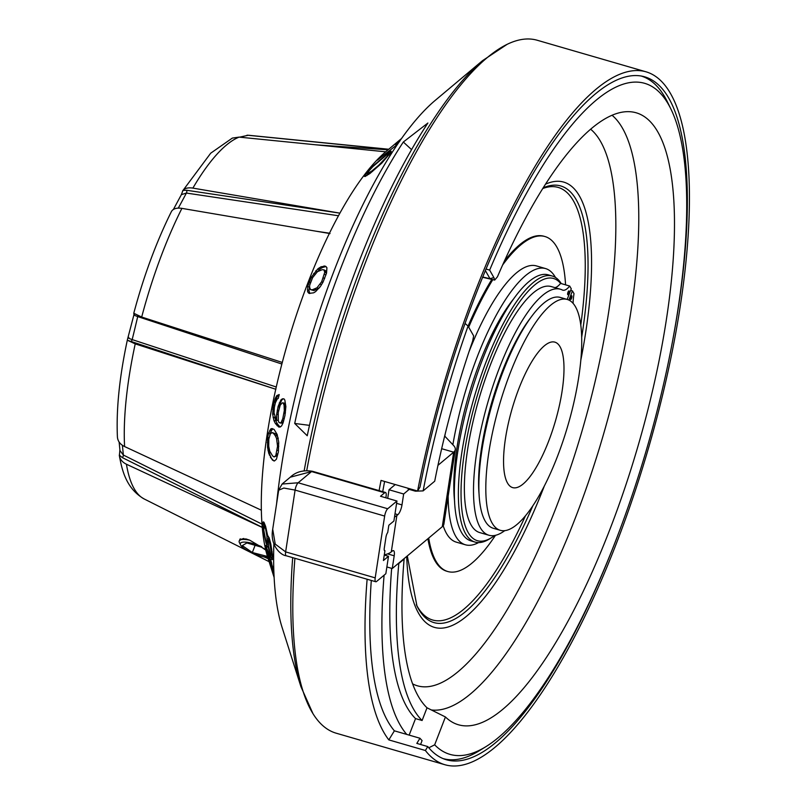 <?xml version="1.0" encoding="UTF-8"?>
<svg xmlns="http://www.w3.org/2000/svg" width="805" height="805" viewBox="0 0 805 805"><rect width="100%" height="100%" fill="white"/><g stroke="black" fill="none" stroke-linecap="round" stroke-linejoin="round"><path stroke-width="1.21" d="M384.609 481.46A348.796 103.684 106.2 0 0 382.717 491.674M371.296 580.445A348.796 103.684 106.2 0 0 387.869 721.381A348.796 103.684 106.2 0 0 394.38 730.829L419.969 738.245A348.796 103.684 106.2 0 0 422.082 740.58L421.82 740.298M406.746 734.412A348.595 103.624 -73.8 0 1 384.106 575.173M485.948 269.011L489.651 270.118A349.4 103.865 -73.8 0 1 670.857 108.927A349.4 103.865 -73.8 0 1 647.049 447.741A349.4 103.865 -73.8 0 1 485.848 746.698A349.4 103.865 -73.8 0 1 434.67 744.826L445.427 716.963A318.629 94.718 106.2 0 0 453.668 722.91A318.629 94.718 106.2 0 0 638.264 445.195A318.629 94.718 106.2 0 0 630.939 111.794A318.629 94.718 106.2 0 0 497.45 276.799L494.693 280.08L493.878 277.564L489.993 278.691L482.658 276.99M489.651 270.118L493.878 277.564M428.793 747.795L434.67 744.826M443.062 758.592A355.377 105.636 106.2 0 0 479.317 750.723L485.848 746.698M670.857 108.927L667.486 102.034A355.377 105.636 106.2 0 0 641.072 75.982M394.38 730.829L388.825 739.896L425.382 750.502L427.787 746.577L416.819 743.397L419.969 738.245M420.572 744.494L422.082 740.58M408.226 488.313A355.377 105.636 106.2 0 0 408.085 489.058L415.4 491.181A355.377 105.636 -73.8 0 1 415.541 490.436M669.217 358.094A355.579 105.697 106.2 0 0 644.533 76.777A355.579 105.697 106.2 0 0 419.989 487.116L417.584 491.03L381.037 480.424A360.761 107.236 -73.8 0 0 379.105 490.617M388.825 739.896A360.761 107.236 -73.8 0 1 383.713 732.137A360.761 107.236 -73.8 0 1 367.12 579.238M427.787 746.577A355.579 105.697 106.2 0 0 446.413 759.769A355.579 105.697 106.2 0 0 617.797 535.335M417.584 491.03A360.761 107.236 -73.8 0 1 645.972 71.796A360.761 107.236 -73.8 0 1 670.676 93.813A360.761 107.236 -73.8 0 1 633.314 496.564A360.761 107.236 -73.8 0 1 444.964 764.75A360.761 107.236 -73.8 0 1 425.382 750.502M645.972 71.796L537.217 40.25A360.761 107.236 106.2 0 0 507.16 44.315A360.761 107.236 106.2 0 0 306.745 470.523M294.912 558.288A360.761 107.236 106.2 0 0 311.505 711.187A360.761 107.236 106.2 0 0 312.994 713.693A360.761 107.236 106.2 0 0 336.208 733.204L444.964 764.75M304.169 470.714A356.605 105.998 106.2 0 1 482.537 60.657L435.082 100.494A300.265 89.254 106.2 0 0 276.588 503.86M273.851 543.898A300.265 89.254 106.2 0 0 282.163 627.659L300.939 686.705L312.994 713.693M294.711 423.46A312.924 93.018 -73.8 0 1 403.315 142.022L427.898 123.024A347.71 103.362 106.2 0 0 307.228 435.757L294.711 423.46L309.492 425.362M401.443 138.591L385.655 151.843A231.256 68.747 106.2 0 0 287.536 343.453A231.256 68.747 106.2 0 0 267.894 557.835L274.133 577.477M397.288 144.528L377.384 160.145L397.348 144.477M396.946 144.186L395.668 144.699L399.683 141.418M388.533 152.698L371.85 167.017L366.104 173.317L364.544 176.516L369.898 173.558L381.721 163.194L391.29 152.014L391.009 151.088L388.533 152.698L389.721 153.886L390.224 153.554M325.462 266.173L321.014 266.787L317.663 269.031L311.203 277.383L307.741 286.339L307.591 291.792L309.18 293.402L313.688 292.809L315.651 291.571L320.672 286.067L323.087 282.012L326.548 273.056L326.921 267.713L325.462 266.173M279.224 394.591L278.238 398.435L277.182 399.059L275.391 402.772L274.344 407.4L274.042 412.945L276.165 419.697L276.618 420.291L276.648 414.444L278.117 406.424L280.895 399.934L282.384 398.837L283.913 398.827L284.819 400.035L285.876 406.626L284.96 415.551L283.048 422.957L281.579 425.905L280.21 427.012L278.772 427.032L275.421 423.551L273.962 420.653L272.654 414.042L273.368 405.106L275.209 398.475L276.85 395.537L279.224 394.591M277.172 434.469L274.092 429.427L271.999 428.552L270.832 428.884L268.518 433.251L267.663 437.608L267.562 447.359L268.759 453.376L272.442 460.098L274.404 460.973L276.417 459.222L278.379 451.897L278.711 442.156L277.172 434.469M267.703 535.858L265.6 526.319L263.949 522.234L263.336 521.871L262.762 522.546L263.205 530.777L266.022 542.912L267.582 547.028L268.125 546.535L270.168 555.219L272.211 559.727L272.493 555.138L270.792 543.928L269.122 537.75L267.703 535.858M273.861 571.329L268.015 551.425L265.791 545.76L265.409 545.337L265.227 545.911L274.092 576.642M122.38 445.296A1201.684 590.568 41 0 1 123.356 455.046A1.992 0.805 -63.5 0 1 122.35 457.622L119.291 455.097C119.784 459.092 122.159 462.13 126.435 464.233L262.289 527.456M239.749 540.075L239.81 539.38L245.998 538.937L249.771 540.205L265.66 549.634M268.166 558.7L264.06 556.919M388.614 149.358L248.171 135.28L239.568 137.162M232.363 138.078L239.105 137.112L385.696 151.813M186.69 190.272L339.891 213.144L192.878 188.108C188.269 187.394 184.979 188.159 182.987 190.393L186.69 190.272A1.992 0.896 -81.5 0 1 186.398 193.059L338.452 215.76M133.972 314.624L133.771 313.276C143.773 275.863 156.331 241.943 171.445 211.504L172.008 210.669C174.001 208.435 177.301 207.67 181.9 208.374L330.04 233.581M282.344 362.461L141.69 317.039L133.801 313.276M261.373 510.209L124.594 446.554C120.317 444.451 117.943 441.412 117.45 437.417L117.419 437.045C116.141 409.161 119.482 376.68 127.432 339.609L127.512 340.294L135.23 343.876L275.884 389.298M119.905 449.774L119.382 455.801C122.078 470.694 126.395 488.655 144.186 498.969L269.112 561.679M127.432 339.609L133.972 314.634M181.276 194.84L182.987 190.393M127.512 340.294L275.763 389.258M240.272 538.817L240.474 539.592M243.794 538.475L241.108 539.33L245.998 538.937M239.246 540.869L241.108 539.33M249.771 540.205A19.733 5.243 -158.9 0 0 239.206 540.95A19.733 5.243 -158.9 0 0 239.397 542.58A19.733 5.243 -158.9 0 0 239.518 542.801M267.783 557.513A17.74 4.719 21.1 0 1 260.407 556.003A17.74 4.719 21.1 0 1 240.655 545.126A17.74 4.719 21.1 0 1 240.544 544.925A17.74 4.719 21.1 0 1 261.675 546.716M267.461 556.456L252.327 552.522L242.305 545.609L246.894 542.942L261.514 547.179L265.771 550.107M266.948 556.758L267.29 555.873M255.105 545.317L252.327 552.522M397.117 144.357L397.821 143.793M386.792 154.771L388.443 154.017L387.265 156.21L378.833 165.146L371.97 170.891L367.523 173.558L368.63 171.284L372.836 166.645L386.792 154.771L386.37 154.329M388.906 154.48L389.721 153.886M390.677 152.869L389.69 151.893M365.53 176.426L364.645 175.53M366.859 175.681L367.503 174.715L366.104 173.317M367.503 174.715L368.036 174.071M388.443 154.017L389.248 154.822M388.433 154.48L389.036 155.083M371.97 170.891L372.514 171.435M369.264 172.894L369.908 173.538M367.523 173.558L368.509 174.554M321.014 266.787L322.453 267.512L325.532 266.646L324.073 265.922M318.991 268.005L320.46 268.739L322.453 267.512M325.532 266.646L326.287 266.787M309.814 293.523L308.979 290.615L309.613 286.5M316.144 273.076L320.46 268.739M310.519 289.609L309.573 287.174L309.724 285.111L312.612 277.645L317.442 271.688L322.181 269.695L323.922 269.856L324.757 272.241L321.658 281.75L316.999 287.788L312.29 289.79L310.519 289.609L313.859 290.575L318.589 288.572L320.068 286.932M326.347 273.66L325.502 270.651L323.922 269.856M309.482 293.453L308.426 292.929M309.14 292.567L307.591 291.792M308.979 290.615L307.379 289.82M309.402 287.174L307.741 286.339M310.458 282.615L309.1 281.941M312.441 277.997L311.203 277.383M315.208 274.123L313.729 273.388M317.21 271.657L315.671 270.893M319.152 269.776L317.663 269.031M324.757 272.241L326.397 273.066M324.546 274.274L325.924 274.968M323.429 277.906L324.646 278.51M321.658 281.75L322.886 282.354M320.138 284.195L321.396 284.819M316.999 287.788L318.589 288.572M314.675 289.116L316.254 289.901M312.29 289.79L313.859 290.575M278.278 420.401L276.618 420.291M278.037 414.535L276.648 414.444M278.711 410.369L277.252 410.278M279.154 408.407L279.486 406.515L278.117 406.424M279.486 406.515L280.402 402.943L279.265 402.872M280.402 402.943L281.78 399.994L280.895 399.934M281.78 399.994L283.108 398.888L282.384 398.837M283.108 398.888L283.954 398.867M280.331 426.912L278.902 425.795L277.031 425.674M278.902 425.795L277.292 423.672L275.421 423.551M277.292 423.672L275.833 420.763L273.962 420.653M275.833 420.763L274.958 417.694L273.116 417.584M274.223 414.142L272.654 414.042M274.958 417.694L274.807 416.668M274.153 409.363L272.764 409.272M274.837 405.207L273.368 405.106M275.179 403.677L275.461 402.118L274.072 402.027M275.461 402.118L276.377 398.545L275.209 398.475M276.377 398.545L277.745 395.597L276.85 395.537M277.745 395.597L279.003 394.551M280.13 423.007L278.832 422.263L278.299 420.572L278.218 412.573L280.21 405.167L282.283 402.832L283.159 402.973L284.095 405.267L284.306 410.641L282.786 418.66L281.136 422.373L280.13 423.007L281.921 423.118L283.591 421.096M285.393 412.794L285.081 405.328L284.074 403.033L282.283 402.832M283.159 402.973L284.074 403.033M283.612 403.587L284.527 403.647M284.095 405.267L285.081 405.328M284.406 407.722L285.493 407.793M284.306 410.641L285.544 410.721M283.994 413.257L285.302 413.337M282.786 418.66L284.246 418.751M282.072 420.673L283.672 420.774M281.136 422.373L282.887 422.484M274.575 460.923L273.65 460.842M274.374 460.893L272.442 460.098M273.096 460.138L270.42 457.361M271.033 457.401L270.027 455.107L269.363 455.067M270.027 455.107L269.474 453.426L268.759 453.376M269.474 453.426L268.83 450.659L268.005 450.609M268.83 450.659L268.558 447.429L267.562 447.359M268.558 443.122L267.32 442.569M268.558 447.429L268.558 443.454M269.091 437.699L267.663 437.608M269.816 434.952L270.198 433.362L268.518 433.251M270.198 433.362L271.577 430.403L269.776 430.293M271.577 430.403L272.674 428.995L270.832 428.884M278.188 438.111L277.121 435.857L275.29 435.736L276.538 438.343L278.278 438.453M275.29 435.736L273.68 433.613L275.511 433.724L277.121 435.857M275.511 433.724L272.191 432.557L273.68 433.613M272.191 432.557L270.339 433.835L268.8 439.127L268.729 446.252L269.745 451.182L272.613 455.912L274.052 456.958L276.99 455.751L278.299 452.329M274.052 456.958L275.773 455.67L276.99 455.751M276.538 438.343L277.554 446.201L275.773 455.67M277.433 443.263L278.741 443.344M277.554 446.201L278.782 446.272M277.242 450.377L278.5 450.458M276.507 453.95L277.856 454.04M266.968 536.402L265.62 528.925L264.191 525.997L263.819 530.264L265.741 540.376L267.069 543.335L266.968 536.402L268.085 536.12L267.522 536.261M272.231 555.219L272.573 556.285M263.909 522.214L264.251 525.977M267.27 539.109L268.709 538.736L268.88 540.075M268.709 538.736L268.256 536.2M265.61 526.349L265.227 525.735L264.191 525.997M272.603 559.113L271.738 559.334M272.613 556.688L270.802 557.14M270.802 555.058L270.168 555.219M268.176 546.877L267.582 547.028M268.296 544.422L266.646 544.834M266.676 542.741L266.022 542.912M264.563 535.124L264.06 535.245M263.859 530.606L263.205 530.777M263.788 527.325L262.812 527.577M264.01 524.136L262.641 524.488M263.889 522.254L262.762 522.546M264.996 527.003L265.71 526.822M265.62 528.925L266.214 528.774M266.485 533.051L267.019 532.91M267.381 541.161L268.156 540.97M267.32 542.57L268.115 542.369M267.069 543.335L268.206 543.043M272.352 553.79L271.577 553.981L271.516 555.39L272.493 555.138L271.064 555.51L270.53 554.605L268.578 546.414L268.216 540.246L270.007 540.829M269.373 540.99L271.577 553.981M268.769 540.105L269.786 539.843M269.786 542.278L270.359 542.127M270.44 545.237L270.983 545.096M271.144 549.221L271.708 549.08M271.446 551.928L272.14 551.757M274.052 575.837L269.766 563.178M266.737 547.963L265.61 548.245M265.801 545.76L265.227 545.911M270.45 558.982L271.748 563.339M270.077 559.073L269.021 554.484M269.886 563.138L266.364 549.614L268.608 554.585M271.426 563.419L273.921 572.878M266.515 549.402L267.21 549.221M411.566 149.619L403.315 142.022M395.255 484.55L389.026 489.762L403.657 493.998L409.182 489.38M444.672 436.028L453.587 445.507A22.319 8.614 -171.3 0 1 455.278 449.613A22.319 8.614 -171.3 0 1 453.678 452.179L437.97 465.32M387.618 553.89L394.198 555.802L392.256 568.521L442.287 526.701A22.319 8.614 8.7 0 0 443.887 524.136L455.278 449.613M394.198 555.802A7.97 2.375 106.2 0 0 393.444 550.63A7.97 2.375 106.2 0 0 392.337 551.023L391.29 551.888A25.911 10.002 8.7 0 1 384.307 554.816M403.657 493.998L401.987 504.906A7.97 2.375 106.2 0 1 397.891 514.667L396.855 515.542A25.911 10.002 -171.3 0 1 394.51 516.981M423.128 490.889A349.4 103.865 -73.8 0 1 468.067 326.055L473.662 335.916L472.616 341.149A318.629 94.718 106.2 0 0 434.71 481.209L423.128 490.889L415.4 491.181M468.067 326.055L465.008 323.409M445.427 716.963L427.012 707.796A314.836 93.591 106.2 0 1 404.12 559.062L404.03 558.68M392.256 568.521L386.873 566.962M391.653 568.35A328.873 97.757 106.2 0 0 415.531 718.603L422.102 720.505A328.873 97.757 -73.8 0 1 398.807 563.51L398.706 563.138M409.151 735.106L415.531 718.603M398.807 563.51L404.12 559.062M422.102 720.505L427.012 707.796M387.718 498.345L389.026 489.762M290.273 477.204L282.092 484.047L298.152 482.769L311.565 471.559A5.977 1.781 -73.8 0 1 312.4 471.267C303.274 469.838 295.898 471.811 290.273 477.204L311.565 471.559L384.669 492.771A5.977 1.781 -73.8 0 1 385.504 492.479A5.977 1.781 -73.8 0 1 386.078 496.353L385.847 497.802M384.669 492.771L380.503 496.252L396.956 501.022L387.718 508.75A5.977 1.781 -73.8 0 0 384.649 516.065L375.2 577.869L285.634 551.888L275.23 544.1L272.704 529.237M384.448 550.56L384.941 550.701L383.432 560.511L388.503 556.285L384.267 555.058M388.503 556.285L385.837 573.734L376.599 581.452A5.977 1.781 -73.8 0 1 375.764 581.743A5.977 1.781 -73.8 0 1 375.2 577.869M286.178 555.752A5.977 1.781 -73.8 0 1 285.634 551.888L295.093 490.084L283.813 488.041L278.671 490.215M384.941 550.701A3.985 1.187 106.2 0 1 384.669 550.721A3.985 1.187 106.2 0 1 384.287 548.135L385.977 537.086A3.985 1.187 106.2 0 1 387.718 532.528L388.825 525.252L393.897 521.016L396.956 501.022M542.711 188.541A225.229 66.946 -73.8 0 1 580.767 325.119M525.444 515.854A225.229 66.946 -73.8 0 1 416.366 604.726M502.632 264.986A174.403 51.842 -73.8 0 1 544.945 236.529L543.979 236.257A174.403 51.842 106.2 0 0 504.383 261.092M491.825 279.416A174.403 51.842 106.2 0 0 468.087 326.075M427.898 538.726A174.403 51.842 106.2 0 0 446.805 571.238L447.771 571.52A174.403 51.842 -73.8 0 1 428.713 538.052M495.488 535.315A174.403 51.842 -73.8 0 1 447.771 571.52M468.701 327.172A174.403 51.842 -73.8 0 1 492.821 279.647M544.945 236.529A174.403 51.842 -73.8 0 1 565.573 284.849M452.863 444.742A143.803 42.745 -73.8 0 1 545.559 268.568L536.422 265.912A143.803 42.745 106.2 0 0 469.033 351.694M445.266 433.613A143.803 42.745 106.2 0 0 444.793 436.139M443.193 525.756A143.803 42.745 106.2 0 0 456.294 542.137L465.431 544.794A143.803 42.745 -73.8 0 1 448.144 496.303M478.562 542.58A143.803 42.745 -73.8 0 1 465.431 544.794M545.559 268.568A143.803 42.745 -73.8 0 1 555.47 277.463M513.308 299.259A129.555 38.509 106.2 0 0 480.022 361.737A129.555 38.509 106.2 0 0 454.624 501.606M475.081 542.087A138.52 41.176 106.2 0 1 486.431 361.002A138.52 41.176 -73.8 0 1 552.26 276.014L548.235 274.847A138.52 41.176 106.2 0 0 482.406 359.835A138.52 41.176 106.2 0 0 471.056 540.92L475.081 542.087A138.52 41.176 106.2 0 0 489.309 539.048L491.483 537.71A136.528 40.582 -73.8 0 1 461.054 496.031A136.528 40.582 -73.8 0 1 488.645 362.22A136.528 40.582 -73.8 0 1 560.572 283.38M552.26 276.014A138.52 41.176 -73.8 0 1 561.226 283.581M494.723 535.476A136.528 40.582 -73.8 0 1 491.483 537.71M504.735 530.656A128.096 38.077 -73.8 0 1 488.947 535.255A128.096 38.077 -73.8 0 1 488.061 401.625A128.096 38.077 -73.8 0 1 560.32 289.206A128.096 38.077 -73.8 0 1 562.293 289.981A31.888 9.479 106.2 0 0 562.786 290.172A31.888 9.479 106.2 0 0 569.698 286.047L560.572 283.39A31.888 9.479 -73.8 0 1 554.846 287.616M560.32 289.206L551.184 286.55A128.096 38.077 106.2 0 0 478.925 398.968A128.096 38.077 106.2 0 0 479.81 532.608L488.947 535.255M568.894 300.084L572.446 290.887L574.015 293.654A31.888 9.479 106.2 0 0 573.09 303.364M572.446 290.887L570.665 290.374M569.698 286.047L571.268 288.814L567.173 299.43M567.253 299.45L560.31 297.437A120.187 35.722 106.2 0 0 497.56 386.782A120.187 35.722 106.2 0 0 485.113 520.966A120.187 35.722 106.2 0 0 493.344 528.291L500.287 530.314A120.187 35.722 -73.8 0 1 492.066 522.978A120.187 35.722 -73.8 0 1 504.504 388.805A120.187 35.722 -73.8 0 1 567.253 299.45A120.187 35.722 -73.8 0 1 575.484 306.786A120.187 35.722 -73.8 0 1 563.037 440.959A120.187 35.722 -73.8 0 1 500.287 530.314M560.059 346.764A75.74 22.51 106.2 0 0 554.876 342.145A75.74 22.51 106.2 0 0 515.331 398.445A75.74 22.51 106.2 0 0 507.492 483A75.74 22.51 106.2 0 0 512.674 487.619A75.74 22.51 106.2 0 0 552.21 431.319A75.74 22.51 106.2 0 0 560.059 346.764M530.455 317.995A115.407 34.303 106.2 0 0 479.126 494.954M571.55 298.343A1.992 0.594 106.2 0 0 571.711 295.737A1.992 0.594 106.2 0 0 570.765 296.954A1.992 0.594 106.2 0 0 570.594 299.561A1.992 0.594 106.2 0 0 571.55 298.343M568.803 293.503A1.992 0.594 106.2 0 0 568.964 290.897A1.992 0.594 106.2 0 0 568.018 292.114A1.992 0.594 106.2 0 0 567.857 294.721A1.992 0.594 106.2 0 0 568.803 293.503M590.598 129.182A292.628 86.99 -73.8 0 1 574.539 455.399A292.628 86.99 -73.8 0 1 412.643 683.888M406.716 556.436A231.85 68.918 106.2 0 0 544.291 486.129M580.787 360.318A231.85 68.918 106.2 0 0 545.448 184.214M489.993 278.691L485.335 270.48M431.369 709.96A312.26 92.827 106.2 0 0 599.534 447.711A312.26 92.827 106.2 0 0 612.031 115.226M292.688 557.644A356.605 105.998 106.2 0 0 300.939 686.705M126.435 464.233A189.578 56.35 106.2 0 0 144.186 498.969M247.014 135.21L249.651 135.371A189.578 56.35 106.2 0 0 248.171 135.28M388.06 149.821L316.224 144.84M239.105 137.112A189.578 56.35 106.2 0 0 192.878 188.108M315.882 231.176L329.466 233.198M173.397 209.461L181.377 194.659L186.398 193.059A1201.684 834.684 159.6 0 1 178.277 208.123M181.9 208.374A189.578 56.35 106.2 0 0 141.69 317.039M137.806 315.641A1.992 0.966 -71.8 0 1 137.705 316.586L281.881 364.031M134.365 314.383C133.378 314.735 134.495 315.48 137.705 316.586A1201.684 1037.796 88.8 0 1 132.171 339.589L276.276 387.004M128.82 337.416C127.834 337.778 128.951 338.502 132.171 339.589A1.992 0.966 -71.8 0 1 130.702 341.531M135.23 343.876A189.578 56.35 106.2 0 0 124.594 446.554M119.13 442.056L119.975 450.579L123.356 455.046L262.017 524.146M122.35 457.622L262.279 527.356M442.287 526.701L453.678 452.179L441.663 448.697M396.855 515.542L391.29 551.888M397.891 514.667L394.993 513.821M401.987 504.906L396.593 503.346M384.649 516.065L295.093 490.084A5.977 1.781 106.2 0 1 298.152 482.769L387.718 508.75M581.663 337.345A227.342 67.58 106.2 0 0 543.123 187.887M407.3 555.953L416.94 605.944A227.342 67.58 106.2 0 0 532.739 506.013M494.693 280.08L482.547 277.262M482.537 60.657L507.16 44.315M249.651 135.371L388.745 149.247M182.494 191.107L210.709 153.192L232.323 138.098M240.544 544.925L239.397 542.58M375.764 581.743L286.208 555.762C280.774 555.359 269.886 545.367 272.633 529.71L278.691 490.094L282.092 484.047M385.504 492.479L312.4 471.267"/></g></svg>
